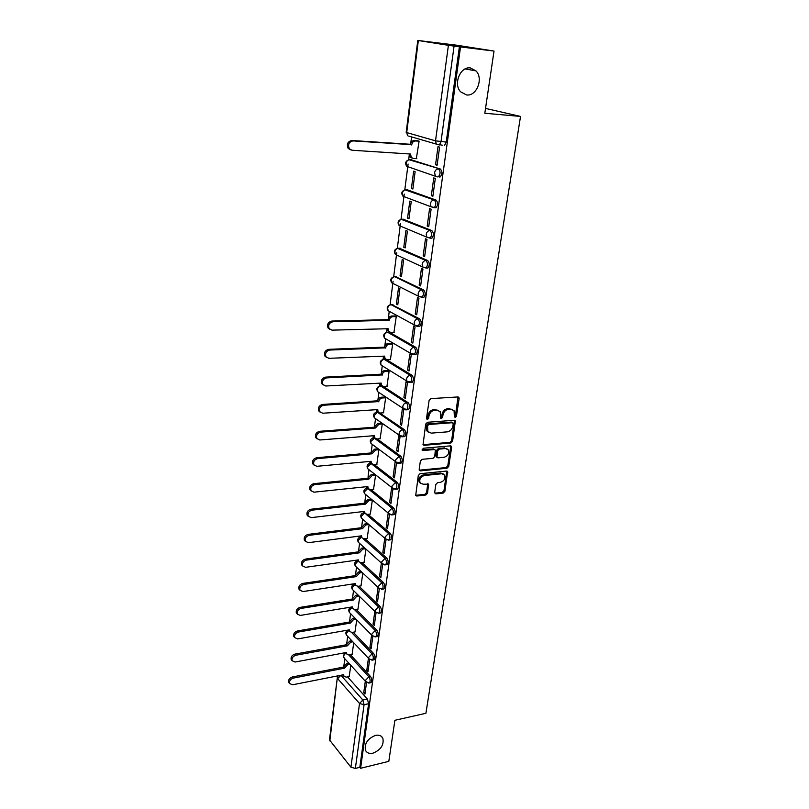 <?xml version="1.0" encoding="UTF-8"?>
<svg xmlns="http://www.w3.org/2000/svg" width="809" height="809" viewBox="0 0 809 809"><rect width="100%" height="100%" fill="white"/><g stroke="black" fill="none" stroke-linecap="round" stroke-linejoin="round"><path stroke-width="1.21" d="M455.204 417.535L456.418 416.301L459.138 398.544L457.914 396.946L430.873 398.625L429.104 400.435L426.505 418.455L427.395 419.558L428.628 418.304L428.962 415.988C429.741 412.691 431.612 410.77 434.595 410.244L436.86 410.092L440.238 411.72L440.672 418.192L441.401 418.546L442.624 417.292L442.968 414.987C443.747 411.72 445.607 409.819 448.54 409.293L450.775 409.142L454.061 410.709L454.355 416.443L455.204 417.535M454.365 416.898L455.437 415.684L458.005 396.946M426.525 418.931L427.678 417.677L428.012 415.361L428.962 415.988M440.551 417.909L441.663 416.675L442.007 414.37L442.968 414.987M375.487 735.401C367.559 738.657 364.232 743.653 365.516 750.408C366.922 752.987 369.4 753.907 372.969 753.179C380.887 749.862 384.174 744.856 382.829 738.142C381.443 735.624 379.006 734.714 375.487 735.401M470.363 67.936C460.341 66.176 453.05 84.146 460.614 91.811L466.52 94.946C476.572 96.544 483.731 78.534 476.016 70.909L470.363 67.936M374.709 437.841L373.93 437.922M381.777 385.792L380.715 385.984M385.519 359.176L384.194 359.368M414.815 354.544L416.018 354.494C417.727 352.046 417.646 349.66 415.775 347.324L389.453 332.256L388.36 332.287M418.627 326.209L419.891 326.179C421.661 323.661 421.59 321.234 419.689 318.898L391.991 304.74M422.5 297.378L423.835 297.368C425.665 294.769 425.615 292.302 423.663 289.976L395.692 276.729M426.434 268.032L427.84 268.042C429.741 265.362 429.7 262.864 427.718 260.549L399.454 248.242M430.398 238.159L431.915 238.19C433.887 235.429 433.867 232.891 431.834 230.575L403.286 219.259M434.403 207.741L436.061 207.802C438.114 204.95 438.104 202.371 436.031 200.076L407.19 189.771M439.206 177.029L440.278 176.868C442.412 173.925 442.422 171.306 440.308 169.01L411.164 159.767M434.666 492.459L435.879 493.884L443.221 493.065L444.91 491.316L447.63 471.526L446.588 471.05L420.023 473.72L418.293 475.5L415.705 495.512L416.807 496.028L425.837 495.007L427.546 493.247L428.578 484.207L423.016 484.187L420.104 482.821C419.102 479.262 420.488 476.835 424.28 475.53L441.765 473.75L444.556 475.045C445.587 478.574 444.222 481.001 440.46 482.326L437.578 482.639L435.869 484.399L434.666 492.459M418.344 40.561L406.715 132.585L435.515 140.837L448.408 45.324L417.778 40.45L456.418 45.173L494.026 51.058L484.813 113.25L520.531 116.425L425.908 713.295L394.893 720.293L388.816 761.35L360.602 768.287L460.523 46.932L454.082 46.103L441.016 141.686L439.368 144.993L436.324 144.103L442.402 145.205M494.026 51.058L460.523 46.932M450.876 442.998L452.585 441.239L455.376 420.751L454.355 420.265L427.455 422.268L425.696 424.058L423.046 444.788L424.128 445.304L450.876 442.998L449.915 442.361L451.624 440.602L454.476 420.265M451.655 447.367L448.722 466.48L447.023 468.229L420.437 470.868L419.173 469.382L420.367 461.11L422.106 459.33L433.007 458.319L434.726 456.539L435.363 450.047L434.302 449.551L422.925 450.562L422.167 450.198L423.259 448.247L450.441 445.86L451.655 447.367L450.694 446.72L447.771 465.812L448.722 466.48M347.597 676.89L367.397 699.047L362.857 700.007L364.07 704.7L355.363 768.429L350.924 767.205L329.475 739.881L337.323 677.699L329.819 740.902M411.569 136.913L410.79 143.041M409.233 155.186L408.636 159.879M408.1 164.025L404.793 189.882M404.247 194.109L401.021 219.37M400.465 223.678L397.31 248.343M396.754 252.721L393.67 276.82M393.093 281.279L390.08 304.821M389.21 311.627L388.33 318.503M386.935 329.445L386.56 332.347M385.701 339.082L384.811 346.03M383.436 356.789L383.102 359.418M382.242 366.083L381.342 373.101M379.997 383.678L379.694 386.045M378.845 392.638L377.945 399.717M376.61 410.123L376.337 412.226L377.469 412.266L402.72 429.832C404.48 432.178 404.591 434.484 403.064 436.729L401.972 436.799M375.507 418.759L374.587 425.898M373.283 436.132L373.04 437.972M372.211 444.465L371.291 451.655M370.006 461.727L369.804 463.304M368.975 469.756L368.055 476.997M366.78 486.907L366.608 488.242M390.201 514.676L364.586 493.662L365.759 494.633L364.859 501.934M363.615 511.682L363.474 512.775M362.654 519.196L361.714 526.477M360.49 536.074L360.379 536.933M359.56 543.365L358.63 550.636M357.416 560.081L357.335 560.708M356.516 567.149L355.586 574.41M355.586 585.19L354.342 584.118M353.513 590.57L352.593 597.821M352.562 608.398L351.389 607.175M350.57 613.637L349.64 620.877M347.658 636.349L346.737 643.57M344.796 658.718L343.876 665.928M360.602 768.287L359.823 767.326L355.363 768.429M448.408 45.324L454.082 46.103M416.322 158.655L419.113 141.13L417.606 140.806M435.545 164.763L437.103 165.258L439.58 147.127L438.003 146.662L435.545 164.763L437.163 164.864M431.339 195.687L432.876 196.243L435.313 178.435L433.755 177.909L431.339 195.687L432.946 195.758M411.407 188.507L412.873 189.033L415.128 171.66L413.662 171.164L411.407 188.507L412.924 188.578M427.213 226.055L428.73 226.662L431.116 209.177L429.579 208.601L427.213 226.055L428.8 226.095M407.564 218.147L409 218.723L411.225 201.653L409.779 201.107L407.564 218.147L409.071 218.197M423.158 255.887L424.644 256.554L426.99 239.373L425.483 238.736L423.158 255.887L424.735 255.907M403.782 247.271L405.198 247.908L407.382 231.131L405.956 230.535L403.782 247.271L405.279 247.301M419.163 285.193L420.64 285.911L422.945 269.033L421.459 268.345L419.163 285.193L420.741 285.193M400.061 275.909L401.456 276.587L403.61 260.104L402.194 259.446L400.061 275.909L401.547 275.909M415.25 313.993L416.706 314.762L418.971 298.177L417.505 297.439L415.25 313.993L416.807 313.963M396.41 304.053L397.785 304.781L399.899 288.57L398.503 287.873L396.41 304.053L397.886 304.032M411.397 342.298L412.833 343.107L415.057 326.816L413.611 326.027L411.397 342.298L412.954 342.247M393.932 332.368L396.248 316.562L394.863 315.955M407.615 370.118L409.03 370.977L411.215 354.959L409.789 354.12L407.615 370.118L409.162 370.047M390.403 359.621L392.668 344.088L391.293 343.441M403.903 397.462L405.289 398.372L407.443 382.627L406.037 381.747L403.903 397.462L405.43 397.371M386.924 386.429L389.139 371.149L387.784 370.461M400.243 424.351L401.618 425.301L403.731 409.819L402.346 408.889L400.243 424.351L401.76 424.24M383.496 412.792L385.671 397.765L384.326 397.037M396.643 450.785L398.008 451.776L400.081 436.557L398.716 435.586L396.643 450.785L398.159 450.653M380.129 438.721L382.252 423.946L380.938 423.178M393.113 476.794L394.448 477.826L396.491 462.849L395.146 461.838L393.113 476.794L394.61 476.643M376.812 464.245L378.905 449.703L377.591 448.904M373.546 489.344L375.598 475.045L372.312 475.379L368.823 479.15L314.802 484.601C311.495 485.622 310.231 487.675 311.03 490.739L313.963 492.185L367.873 486.553L368.166 488.575L370.471 489.678L373.738 489.324M391.637 487.665L389.635 502.369L391.121 502.197M389.635 502.369L390.959 503.431L392.962 488.767M370.33 514.049L372.342 500.063M388.168 513.139L386.206 527.529L387.693 527.337M386.206 527.529L387.521 528.631L389.463 514.372M367.175 538.369L369.116 524.798M384.74 538.319L382.849 552.274L384.315 552.072M382.849 552.274L384.133 553.427L386.024 539.563M364.06 562.306L365.941 549.139M381.373 563.094L379.532 576.635L380.999 576.413M379.532 576.635L380.806 577.818L382.647 564.348M360.996 585.868L362.826 573.096M378.056 587.476L376.276 600.612L377.722 600.369M376.276 600.612L377.53 601.815L379.32 588.73M357.972 609.076L359.752 596.688M374.8 611.462L373.06 624.204L374.506 623.951M373.06 624.204L374.304 625.448L376.043 612.726M354.999 631.92L356.718 619.916M371.584 635.075L369.905 647.422L371.341 647.16M369.905 647.422L371.129 648.697L372.818 636.339M352.077 654.42L353.745 642.781M368.419 658.324L366.801 670.287L368.226 670.004M366.801 670.287L368.004 671.591L369.642 659.578M350.398 654.734L370.502 676.466L368.884 676.789C370.34 679.166 370.522 681.229 369.44 682.968L368.783 683.089M353.24 632.234L373.657 653.53L372.029 653.844C373.505 656.22 373.687 658.293 372.565 660.073L371.877 660.195M356.122 609.379L376.863 630.241L375.224 630.524C376.731 632.901 376.903 635.004 375.75 636.825L375.012 636.946M359.034 586.171L380.119 606.568L378.47 606.841C380.008 609.217 380.169 611.341 378.976 613.212L378.197 613.323M361.987 562.599L383.426 582.52L381.767 582.773C383.335 585.15 383.496 587.294 382.252 589.205L381.443 589.326M364.98 538.652L386.793 558.079L385.114 558.321C386.712 560.688 386.864 562.862 385.58 564.824L384.73 564.935M367.994 514.332L390.201 533.242L388.522 533.465C390.15 535.831 390.292 538.025 388.967 540.038L388.067 540.139M371.048 489.607L393.68 508.001L391.981 508.194C393.639 510.56 393.781 512.775 392.405 514.848L391.455 514.939M374.132 464.487L397.209 482.336L395.51 482.508C397.189 484.864 397.32 487.109 395.904 489.243L394.903 489.324M377.247 438.953L400.799 456.236L399.08 456.387C400.799 458.743 400.93 461.019 399.454 463.203L398.412 463.284M385.671 397.785L382.323 397.988C380.412 398.311 379.229 399.504 378.774 401.567L323.63 405.248C320.142 406.26 318.877 408.414 319.838 411.73L322.74 413.227L377.752 409.597L378.106 411.882L404.449 429.7L402.72 429.832C400.789 430.186 399.585 431.409 399.11 433.513L399.484 435.555L404.793 436.587C406.32 434.342 406.209 432.046 404.449 429.7M383.506 386.601L408.161 402.71L406.421 402.811C408.211 405.167 408.312 407.493 406.735 409.809L405.592 409.86M386.53 359.681L411.943 375.255L410.193 375.336C412.014 377.682 412.105 380.038 410.466 382.424L409.273 382.465M408.1 166.796L437.376 176.928L435.333 175.846L434.585 172.732C435.121 170.305 436.415 169.03 438.478 168.899C440.581 171.195 440.581 173.824 438.448 176.767L440.278 176.868M520.531 116.425L485.531 108.416M365.314 681.208L363.737 692.797L364.93 694.132L366.528 682.462L365.537 680.308L368.884 676.789L348.8 655.017M349.195 676.577L350.803 665.311M363.737 692.797L365.152 692.504M370.421 682.766L371.058 682.634C372.14 680.895 371.958 678.842 370.502 676.466M373.525 659.891L374.193 659.76C375.315 657.99 375.143 655.907 373.657 653.53M376.681 636.663L377.388 636.531C378.541 634.711 378.369 632.608 376.863 630.241M379.876 613.05L380.624 612.929C381.828 611.058 381.656 608.944 380.119 606.568M383.132 589.073L383.911 588.952C385.155 587.031 384.993 584.887 383.426 582.52M386.429 564.702L387.258 564.581C388.542 562.619 388.381 560.455 386.793 558.079M389.786 539.927L390.646 539.815C391.981 537.803 391.829 535.609 390.201 533.242M393.184 514.757L394.094 514.645C395.48 512.572 395.338 510.358 393.68 508.001M396.643 489.162L397.603 489.061C399.029 486.927 398.898 484.692 397.209 482.336M400.162 463.132L401.163 463.041C402.639 460.857 402.518 458.592 400.799 456.236M403.731 436.678L404.793 436.587M407.362 409.758L408.474 409.688C410.062 407.382 409.951 405.046 408.161 402.71M411.053 382.394L412.216 382.323C413.854 379.947 413.763 377.591 411.943 375.255M359.823 767.326L368.611 703.719L367.397 699.047M459.401 46.76L446.234 142.06L444.576 145.357M452.484 409.405L450.775 409.142M442.007 414.37C442.776 411.103 444.637 409.202 447.569 408.687L449.804 408.535M438.65 410.375L436.86 410.092M428.012 415.361C428.78 412.064 430.651 410.153 433.634 409.627L435.899 409.475M422.976 444.657L449.915 442.361M453.232 423.795L452.373 422.713L428.78 424.492L427.557 425.746L427.809 431.48L431.248 433.139L447.337 431.854C450.249 431.308 452.089 429.417 452.858 426.191L453.232 423.795M452.575 422.713L451.402 422.086L452.373 422.713M428.376 432.188L426.859 430.843L426.252 427.546L426.606 425.109L427.83 423.855L451.402 422.086M419.264 470.191L446.072 467.562L447.771 465.812M434.666 449.571L433.351 448.894L422.045 449.895M444.181 457.267C448.004 455.942 449.369 453.475 448.287 449.855L445.506 448.55L439.348 449.096L437.618 450.866L436.981 457.348L438.043 457.843L444.181 457.267M446.983 448.762L445.506 448.55M436.9 457.186L435.859 455.689L436.678 450.219L438.397 448.449L444.556 447.903M450.694 446.72L450.593 445.86M443.312 473.973L440.824 473.073L441.765 473.75M420.407 483.236L419.183 482.124C418.172 478.574 419.568 476.147 423.36 474.853L440.824 473.073M415.614 495.32L424.917 494.309L426.626 492.55L427.739 483.701M435.879 493.884L434.959 493.187L442.29 492.368L443.979 490.628L446.77 471.04M419.102 141.201L415.543 140.948C413.52 141.049 412.246 142.283 411.741 144.669L353.017 140.897C348.861 141.899 347.648 144.528 349.357 148.795L351.976 150.241L410.537 154.034L411.285 157.411L413.278 158.463L416.827 158.685M412.003 158.058L410.011 156.997L409.223 153.953M350.519 149.817L348.143 148.391C346.434 144.133 347.658 141.504 351.804 140.503L410.456 144.285C410.962 141.909 412.226 140.665 414.259 140.574L415.543 140.948M418.172 140.847L414.259 140.574M410.416 144.578L411.7 144.973M396.248 316.602L392.83 316.663C390.889 316.916 389.675 318.129 389.21 320.293L332.914 321.739C329.233 322.74 327.969 325.036 329.121 328.616L331.973 330.143L388.128 328.727L388.583 331.316L390.787 332.448L394.195 332.357M388.886 331.7L387.41 330.648L386.884 328.757M329.647 329.253L328.009 327.928C326.866 324.348 328.12 322.063 331.791 321.062L388.027 319.636C388.492 317.472 389.695 316.268 391.647 316.016L392.83 316.663M395.126 315.955L391.647 316.016M387.986 319.909L389.169 320.556M392.658 344.118L389.271 344.229C387.329 344.503 386.136 345.706 385.671 347.84L329.759 350.054C326.158 351.055 324.894 353.3 325.976 356.799L328.848 358.316L384.609 356.132L385.033 358.62L387.258 359.752L390.646 359.611M385.286 358.943L383.87 357.912L383.385 356.182M326.411 357.366L324.874 356.061C323.792 352.582 325.056 350.337 328.656 349.336L384.508 347.142C384.973 345.018 386.166 343.815 388.098 343.542L389.271 344.229M391.536 343.431L388.098 343.542M384.477 347.405L385.64 348.103M389.129 371.179L385.762 371.331C383.84 371.634 382.657 372.828 382.192 374.931L326.664 377.884C323.125 378.895 321.861 381.1 322.872 384.497L325.764 386.004L381.15 383.092L381.545 385.468L383.79 386.601L387.147 386.409M381.747 385.741L380.392 384.72L379.937 383.153M323.236 384.993L321.79 383.729C320.779 380.331 322.043 378.137 325.582 377.125L381.049 374.193C381.504 372.1 382.687 370.906 384.609 370.603L385.762 371.331M388.017 370.451L384.609 370.603M381.009 374.456L382.161 375.184M380.382 413.005L383.709 412.772M378.268 412.105L376.559 409.667M320.131 412.155L318.766 410.921C317.816 407.615 319.07 405.461 322.548 404.449L377.641 400.799C378.096 398.736 379.269 397.543 381.181 397.229L382.323 397.988M384.548 397.027L381.181 397.229M377.611 401.052L378.743 401.82M382.252 423.967L378.925 424.209L375.386 428.022L320.637 432.137C317.209 433.159 315.945 435.282 316.845 438.508L319.767 439.985L374.405 435.667L374.739 437.861L377.024 438.974L380.331 438.711M374.85 438.033L373.232 435.758M317.088 438.862L315.793 437.659C314.893 434.433 316.157 432.319 319.575 431.308L374.264 427.213L377.803 423.41L378.925 424.209M381.15 423.168L377.803 423.41M374.264 427.213L375.386 428.022M378.895 449.713L375.598 450.006L372.079 453.798L317.694 458.592C314.327 459.613 313.063 461.696 313.912 464.841L316.835 466.308L371.109 461.312L371.422 463.426L373.718 464.528L377.014 464.224M371.503 463.547L369.966 461.423M314.094 465.124L312.871 463.951C312.021 460.817 313.285 458.733 316.653 457.722L370.967 452.959L374.486 449.167L375.598 450.006M377.803 448.884L374.486 449.167M370.967 452.959L372.079 453.798M368.206 488.656L366.75 486.664M311.162 490.962L309.999 489.819C309.2 486.765 310.464 484.712 313.771 483.691L367.731 478.281L371.22 474.509L372.312 475.379M374.506 474.185L371.22 474.509M367.731 478.281L368.823 479.15M372.261 499.992L369.086 500.346L365.617 504.098L311.961 510.176C308.694 511.217 307.44 513.23 308.189 516.213L311.131 517.639L364.687 511.379L364.95 513.341L367.266 514.413L370.522 514.028M363.878 512.421L364.95 513.341L363.585 511.51M308.29 516.385L307.177 515.262C306.429 512.279 307.683 510.267 310.939 509.235L364.546 503.198L368.004 499.446L369.086 500.346M371.169 499.102L368.004 499.446M364.546 503.198L365.617 504.098M368.843 524.556L365.911 524.92L362.472 528.661L309.159 535.346C305.954 536.387 304.7 538.359 305.408 541.282L308.35 542.687L361.552 535.821L361.795 537.702L364.121 538.774L367.347 538.349M360.743 536.761L361.795 537.702L360.47 535.962M305.458 541.383L304.396 540.301C303.699 537.388 304.942 535.406 308.158 534.375L361.411 527.721L364.839 523.989L365.911 524.92M367.771 523.635L364.839 523.989M361.411 527.721L362.472 528.661M365.506 548.745L362.786 549.109L359.368 552.82L306.409 560.101C303.244 561.143 302 563.094 302.657 565.946L305.61 567.321L358.468 559.879L358.69 561.689L361.026 562.74L364.232 562.285M358.66 561.618L357.406 560.03M302.687 565.997L301.676 564.935C301.009 562.083 302.253 560.141 305.418 559.1L358.316 551.859L361.724 548.148L362.786 549.109M364.444 547.784L361.724 548.148M358.316 551.859L359.368 552.82M362.24 572.55L359.702 572.924L356.314 576.615L303.699 584.462C300.584 585.514 299.34 587.435 299.967 590.216L302.91 591.571L355.424 583.562L355.636 585.301L357.972 586.333L361.158 585.847M299.957 590.206L298.986 589.174C298.359 586.394 299.603 584.482 302.718 583.431L355.282 575.624L358.66 571.933L359.702 572.924M361.188 571.558L358.66 571.933M355.282 575.624L356.314 576.615M359.034 595.98L356.678 596.364L353.311 600.035L301.039 608.429C297.965 609.49 296.721 611.382 297.318 614.102L300.26 615.427L352.431 606.871L352.633 608.56L354.969 609.571L358.134 609.046M297.237 614.011L296.347 613.03C295.75 610.31 296.994 608.429 300.068 607.367L352.289 599.014L355.647 595.343L356.678 596.364M358.003 594.969L355.647 595.343M352.289 599.014L353.311 600.035M355.889 619.067L353.695 619.441L350.358 623.092L298.41 632.021C295.386 633.093 294.142 634.954 294.709 637.613L297.651 638.908L349.488 629.827L349.67 631.455L352.006 632.446L355.161 631.89M349.397 631.162L348.517 629.999M294.557 637.452L293.748 636.511C293.192 633.862 294.425 632.001 297.459 630.939L349.336 622.05L352.673 618.4L353.695 619.441M354.868 618.025L352.673 618.4M349.336 622.05L350.358 623.092M352.805 641.79L350.752 642.164L347.435 645.804L295.831 655.25C292.838 656.321 291.614 658.162 292.14 660.761L295.083 662.025L346.586 652.438L346.758 654.006L349.094 654.977L352.228 654.39M346.434 653.652L345.645 652.61M291.938 660.518L291.2 659.638C290.664 657.039 291.897 655.199 294.881 654.127L346.434 644.733L349.751 641.102L350.752 642.164M351.794 640.728L349.751 641.102M346.434 644.733L347.435 645.804M349.771 664.179L347.86 664.553L344.573 668.163L293.293 678.114C290.34 679.186 289.116 681.006 289.612 683.544L292.545 684.788L343.734 674.696L343.896 676.213L346.232 677.163L349.336 676.546M343.532 675.798L342.814 674.878M289.359 683.231L288.682 682.391C288.176 679.853 289.41 678.043 292.352 676.971L343.582 667.071L346.869 663.451L347.86 664.553M348.78 663.087L346.869 663.451M343.582 667.071L344.573 668.163M455.437 415.684L456.418 416.301M427.678 417.677L428.628 418.304M441.663 416.675L442.624 417.292M350.105 613.171L349.336 612.383C348.173 610.037 348.79 608.338 351.197 607.276L351.46 607.154M353.128 590.186L352.289 589.367C351.086 587 351.713 585.281 354.17 584.209L354.504 584.078M356.203 566.856L355.293 565.997C354.059 563.6 354.686 561.861 357.184 560.799L357.608 560.647M359.327 543.152L358.336 542.263C357.062 539.836 357.699 538.086 360.248 537.004L360.865 536.863M362.513 519.085L361.441 518.154C360.126 515.697 360.763 513.927 363.362 512.845L364.485 512.936M367.923 488.383L364.272 491.902L364.586 493.662C363.231 491.174 363.878 489.384 366.517 488.292L367.701 488.403L391.981 508.194L388.451 511.824L388.755 513.624L392.405 514.848L394.094 514.645M369.066 469.786L367.792 468.775C366.386 466.257 367.033 464.447 369.733 463.345L370.906 463.436L395.51 482.508L391.95 486.148L392.274 488.029L397.603 489.061M371.382 463.395L367.458 466.945L367.792 468.775L393.831 489.111M372.433 444.535L371.048 443.494C369.592 440.935 370.249 439.105 373.01 437.993L374.162 438.063L399.08 456.387L395.5 460.048L395.844 462.02L401.163 463.041M374.83 438.003L370.684 441.583L371.048 443.494L397.543 463.122M378.359 412.206L377.469 412.266L373.97 415.806L374.355 417.808L375.861 418.87M379.35 392.78L377.722 391.698C376.165 389.058 376.822 387.167 379.704 386.035L380.837 386.055L406.421 402.811C404.48 403.145 403.266 404.379 402.781 406.512L403.185 408.656L408.474 409.688M381.979 385.994L380.837 386.055C378.925 386.358 377.752 387.541 377.307 389.614L377.722 391.698L405.167 409.789M382.91 366.255L381.14 365.152C379.522 362.472 380.19 360.561 383.142 359.408L384.255 359.398L410.193 375.336C408.232 375.649 407.008 376.883 406.512 379.047L406.957 381.292L412.216 382.323M385.741 359.338L384.255 359.398C382.333 359.692 381.15 360.875 380.695 362.978L381.14 365.152L409.081 382.435M386.54 339.284L384.629 338.172C382.95 335.442 383.618 333.5 386.641 332.337L387.733 332.307L414.016 347.385C415.887 349.721 415.968 352.117 414.259 354.564L413.015 354.585M389.453 332.256L387.733 332.307C385.802 332.57 384.609 333.763 384.144 335.897L384.629 338.172L410.79 353.462L410.315 351.116C410.81 348.912 412.044 347.668 414.016 347.385L415.775 347.324M390.231 311.859L388.168 310.737C386.429 307.956 387.096 305.984 390.201 304.801L391.263 304.75L417.919 318.938C419.82 321.274 419.891 323.701 418.122 326.219L416.817 326.229M393.002 304.73L391.263 304.75C389.321 304.993 388.118 306.196 387.653 308.35L388.168 310.737L414.693 325.137L414.188 322.68C414.683 320.445 415.927 319.201 417.919 318.938L419.689 318.898M393.69 283.797L391.778 282.847C389.958 280.015 390.636 277.993 393.811 276.799L394.863 276.729L421.883 289.986C423.825 292.312 423.876 294.779 422.045 297.378L418.668 296.327L418.122 293.758C418.627 291.483 419.881 290.229 421.883 289.986L423.663 289.976M396.602 276.729L394.863 276.729C392.911 276.941 391.698 278.154 391.222 280.349L391.778 282.847L418.668 296.327L423.835 297.368M397.118 255.239L395.459 254.471C393.558 251.589 394.236 249.536 397.492 248.312L425.918 260.528C427.9 262.844 427.941 265.352 426.04 268.032L422.723 267L422.126 264.31C422.642 261.995 423.906 260.741 425.918 260.528L427.718 260.549M400.273 248.252L398.524 248.221C396.552 248.414 395.328 249.627 394.853 251.862L395.459 254.471L422.723 267L427.84 268.042M400.688 226.237L399.191 225.61C397.219 222.667 397.897 220.574 401.244 219.33L430.034 230.535C432.057 232.85 432.077 235.389 430.105 238.149L426.849 237.158L426.201 234.327C426.727 231.981 428.001 230.717 430.034 230.535L431.834 230.575M404.004 219.279L402.245 219.219C400.263 219.391 399.029 220.604 398.544 222.88L399.191 225.61L426.849 237.158L431.915 238.19M404.348 196.759L403.003 196.253C400.94 193.26 401.618 191.116 405.046 189.842L434.211 199.995C436.284 202.301 436.294 204.879 434.241 207.741L431.045 206.78L430.358 203.807C430.884 201.421 432.168 200.157 434.211 199.995L436.031 200.076M407.807 189.802L406.027 189.721C404.035 189.862 402.791 191.086 402.295 193.381L403.003 196.253L431.045 206.78L436.061 207.802M409.071 159.757L440.308 169.01M411.67 159.808L409.88 159.697C407.867 159.808 406.614 161.031 406.118 163.378L406.887 166.391C404.753 163.438 405.36 161.264 408.717 159.858M342.824 674.898L340.923 675.272L362.857 700.007L359.53 703.506L337.687 678.65L340.902 675.252M350.924 767.205L359.53 703.506L364.07 704.7L368.611 703.719M351.622 632.486L372.029 653.844L368.661 657.373L368.853 658.779L372.565 660.073L374.193 659.76M354.484 609.612L375.224 630.524L371.827 634.074L372.039 635.54L375.75 636.825L377.388 636.531M357.366 586.363L378.47 606.841L375.042 610.401L375.275 611.938L378.976 613.212L380.624 612.929M360.268 562.751L381.767 582.773L378.319 586.353L378.561 587.951L382.252 589.205L383.911 588.952M363.18 538.733L385.114 558.321L381.646 561.911L381.909 563.57L385.58 564.824L387.258 564.581M366.072 514.291L388.522 533.465L385.023 537.075L385.306 538.804L388.967 540.038L390.646 539.815M413.075 354.595L410.79 353.462L416.018 354.494M417.211 326.27L414.693 325.137L419.891 326.179M401.315 436.678L374.355 417.808C372.848 415.209 373.505 413.348 376.327 412.226M386.621 539.825L361.441 518.154L361.148 516.466L364.546 512.987M383.122 564.561L358.336 542.263L358.063 540.634L361.239 537.206M379.674 588.891L355.293 565.997L355.04 564.439L358.023 561.062M376.296 612.838L352.289 589.367L352.057 587.87L354.868 584.553M372.969 636.41L349.336 612.383L349.114 610.947L351.784 607.69M369.713 659.618L346.434 635.045L346.222 633.659L348.75 630.484M347.142 635.803L346.434 635.045C345.332 632.931 345.817 631.293 347.89 630.11M344.219 658.091L343.37 656.038L345.777 652.924M446.234 142.06L435.515 140.837L436.324 144.103L408.656 136.064M406.715 132.585L407.544 135.74L406.715 132.585M447.569 408.687L448.54 409.293M433.634 409.627L434.595 410.244M458.157 397.947L459.138 398.544M423.188 444.647L424.128 445.304M454.597 421.196L455.568 421.813M451.624 440.602L452.585 441.239M427.83 423.855L428.78 424.492M426.606 425.109L427.557 425.746M426.252 427.546L427.203 428.173M446.072 467.562L447.023 468.229M419.507 470.191L420.437 470.868M433.351 448.894L434.302 449.551M422.055 449.946L422.925 450.562M438.397 448.449L439.348 449.096M436.678 450.219L437.618 450.866M435.859 455.689L436.799 456.347M423.36 474.853L424.28 475.53M427.819 484.47L428.74 485.157M426.626 492.55L427.546 493.247M424.917 494.309L425.837 495.007M415.887 495.32L416.807 496.028M446.851 471.829L447.792 472.507M443.979 490.628L444.91 491.316M442.29 492.368L443.221 493.065M409.314 153.953L410.497 154.327M410.456 144.285L411.741 144.669M351.804 140.503L353.017 140.897M388.027 319.636L389.21 320.293M331.791 321.062L332.914 321.739M384.508 347.142L385.671 347.84M328.656 349.336L329.759 350.054M381.049 374.193L382.192 374.931M325.582 377.125L326.664 377.884M377.641 400.799L378.774 401.567M322.548 404.449L323.63 405.248M374.294 426.97L375.416 427.769M319.575 431.308L320.637 432.137M371.007 452.706L372.11 453.546M316.653 457.722L317.694 458.592M367.761 478.038L368.853 478.908M313.771 483.691L314.802 484.601M364.576 502.955L365.648 503.865M310.939 509.235L311.961 510.176M361.441 527.488L362.503 528.419M308.158 534.375L309.159 535.346M358.347 551.627L359.398 552.598M305.418 559.1L306.409 560.101M355.313 575.391L356.344 576.392M302.718 583.431L303.699 584.462M352.319 598.791L353.341 599.813M300.068 607.367L301.039 608.429M349.367 621.828L350.378 622.879M297.459 630.939L298.41 632.021M346.464 644.51L347.466 645.592M294.881 654.127L295.831 655.25M343.613 666.859L344.594 667.951M292.352 676.971L293.293 678.114M371.149 463.213L370.623 463.264M378.015 412.115L377.297 412.165M371.058 682.634L369.44 682.968L365.729 681.663L343.562 657.373L344.331 652.853M338.263 675.778L337.323 677.699M417.778 40.45L406.179 132.332M465.175 68.907L476.016 70.909M381.079 736.129L382.829 738.142M458.127 396.956L458.925 397.441M454.628 420.276L455.376 420.751M426.859 430.843L427.809 431.48M436.031 456.68L436.981 457.348M450.775 445.88L451.473 446.346M419.183 482.124L420.104 482.821M427.951 483.742L428.578 484.207M446.983 471.071L447.63 471.526M410.011 156.997L411.285 157.411M348.143 148.391L349.357 148.795M387.41 330.648L388.583 331.316M328.009 327.928L329.121 328.616M383.87 357.912L385.033 358.62M324.874 356.061L325.976 356.799M380.392 384.72L381.545 385.468M321.79 383.729L322.872 384.497M376.984 411.093L378.106 411.882M318.766 410.921L319.838 411.73M373.627 437.042L374.739 437.861M315.793 437.659L316.845 438.508M370.32 462.576L371.422 463.426M312.871 463.951L313.912 464.841M367.074 487.696L368.166 488.575M309.999 489.819L311.03 490.739M307.177 515.262L308.189 516.213M304.396 540.301L305.408 541.282M357.649 560.718L358.69 561.689M301.676 564.935L302.657 565.946M354.605 584.3L355.636 585.301M298.986 589.174L299.967 590.216M351.612 607.529L352.633 608.56M296.347 613.03L297.318 614.102M348.669 630.393L349.67 631.455M293.748 636.511L294.709 637.613M345.767 652.924L346.758 654.006M291.2 659.638L292.14 660.761M342.905 675.1L343.896 676.213M288.682 682.391L289.612 683.544"/></g></svg>
